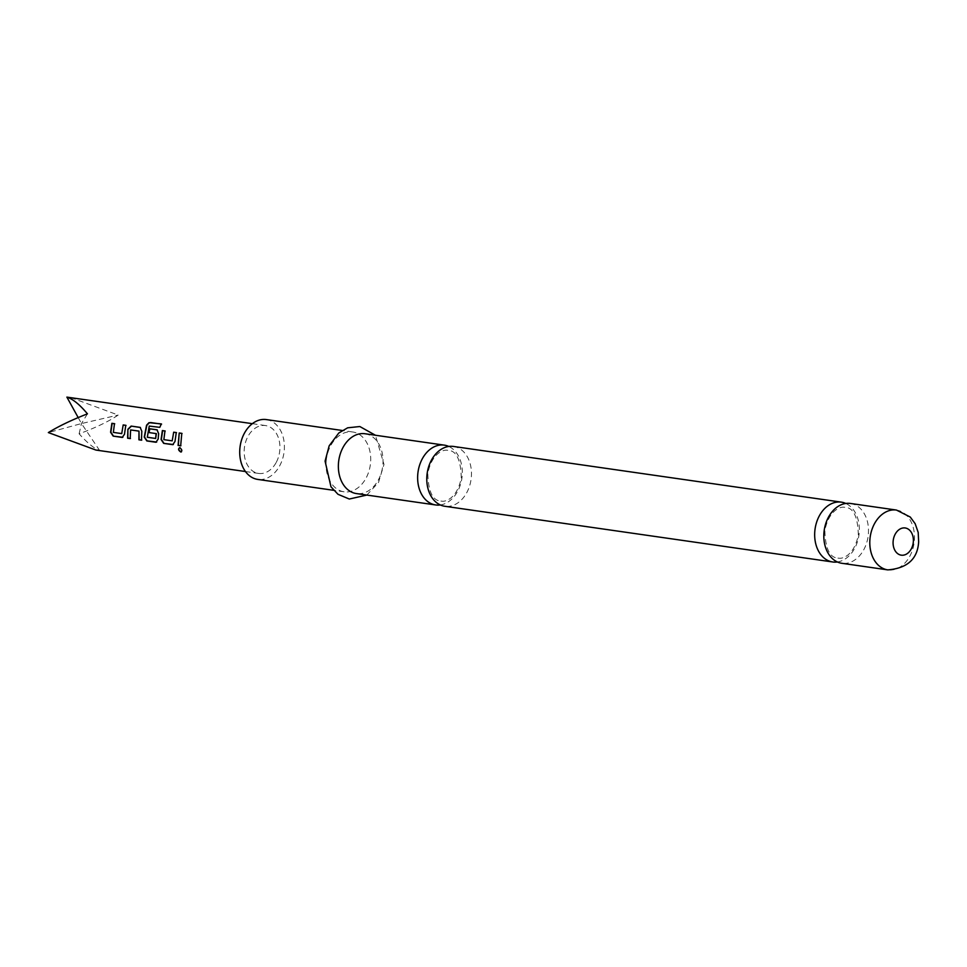 <?xml version="1.0" encoding="UTF-8"?>
<svg xmlns="http://www.w3.org/2000/svg" width="967" height="967" viewBox="0 0 967 967"><rect width="100%" height="100%" fill="white"/><g stroke="black" fill="none" stroke-linecap="round" stroke-linejoin="round"><path stroke-width="0.73" stroke-dasharray="4.83 3.63" d="M179.318 447.685L179.935 447.552C182.255 449.329 182.63 450.767 181.059 451.843M440.348 504.955A30.219 22.156 98.2 0 0 462.166 475.933A30.219 22.156 98.2 0 0 448.748 446.44M837.386 561.972A30.219 22.156 98.2 0 0 859.204 532.95A30.219 22.156 98.2 0 0 845.787 503.456M161.271 424.078L160.002 427.499L149.486 426.229L147.395 436.975L155.941 438.45M157.198 429.904L158.89 433.736L158.419 439.042L156.17 442.173M156.364 433.627L148.737 432.527M276.381 462.129A24.175 17.72 98.2 0 0 265.502 425.565A24.175 17.72 98.2 0 0 247.733 436.854A24.175 17.72 98.2 0 0 258.624 473.431A24.175 17.72 98.2 0 0 276.381 462.129M70.76 397.594L118.192 415.061C108.667 421.491 95.636 427.728 79.101 433.808C87.574 443.176 94.428 448.748 99.661 450.525L95.938 450.066M850.452 503.456A30.219 22.156 -81.8 0 1 868.354 534.255A30.219 22.156 -81.8 0 1 843.526 563.435A30.219 22.156 -81.8 0 1 841.858 563.29M453.414 446.44A30.219 22.156 -81.8 0 1 471.316 477.239A30.219 22.156 -81.8 0 1 446.488 506.418A30.219 22.156 -81.8 0 1 444.832 506.273M326.181 461.005A30.219 22.156 -81.8 0 1 352.665 431.971A30.219 22.156 -81.8 0 1 370.566 462.77A30.219 22.156 -81.8 0 1 344.083 491.804A30.219 22.156 -81.8 0 1 326.181 461.005M266.36 419.581A30.219 22.156 -81.8 0 1 284.25 450.38A30.219 22.156 -81.8 0 1 257.766 479.414M365.006 433.748A30.219 22.156 -81.8 0 1 382.896 464.547A30.219 22.156 -81.8 0 1 356.412 493.569M79.101 433.808L81.482 423.558L87.441 413.84M78.182 417.575L81.482 423.558L48.35 432.575M99.661 450.525L81.482 423.558L118.192 415.061M181.772 433.421L180.672 445.811M176.248 432.624L174.979 441.496M175.245 441.46L172.996 444.59M164.946 431.016L164.112 439.622L172.489 440.819M140.372 427.487L141.798 431.258M139.248 431.173L130.883 429.977L130.182 438.559M142.052 431.318L141.484 440.19M125.758 425.383L124.477 434.243M124.755 434.219L122.507 437.338M114.457 423.739L113.344 432.394M113.623 432.37L121.999 433.567M896.433 510.056A30.219 22.156 -81.8 0 1 914.335 540.867A30.219 22.156 -81.8 0 1 887.839 569.889M837.942 558.104L839.005 558.201C843.49 558.95 854.755 554.164 858.309 534.751C857.838 516.898 853.474 507.76 845.231 507.337L844.167 507.24C839.682 506.49 828.417 511.265 824.863 530.678C825.334 548.531 829.698 557.669 837.942 558.104M440.904 501.087L441.967 501.184C446.464 501.933 457.717 497.147 461.271 477.734C460.8 459.881 456.448 450.743 448.192 450.32L447.129 450.223C442.644 449.474 431.379 454.248 427.825 473.661C428.296 491.514 432.66 500.652 440.904 501.087M265.502 425.565L252.339 423.667M352.665 431.971L342.245 430.472M366.831 495.068L378.52 482.424L383.996 464.414L375.426 435.247M344.083 491.804L333.651 490.305M258.624 473.431L245.473 471.533"/><path stroke-width="1.45" d="M180.805 452.024C178.303 450.332 177.916 448.881 179.669 447.661C182.001 449.462 182.376 450.924 180.805 452.024L181.385 451.891M181.494 451.807L181.059 451.843C178.544 450.175 178.17 448.748 179.935 447.552M845.787 503.456A30.219 22.156 98.2 0 0 841.314 502.139A30.219 22.156 98.2 0 0 839.646 501.994A30.219 22.156 98.2 0 0 814.818 531.173A30.219 22.156 98.2 0 0 832.72 561.972A30.219 22.156 98.2 0 0 834.388 562.129A30.219 22.156 98.2 0 0 837.386 561.972M448.748 446.44A30.219 22.156 98.2 0 0 444.276 445.134A30.219 22.156 98.2 0 0 442.608 444.977A30.219 22.156 98.2 0 0 417.78 474.156A30.219 22.156 98.2 0 0 435.682 504.955A30.219 22.156 98.2 0 0 437.35 505.112A30.219 22.156 98.2 0 0 440.348 504.955M156.69 442.052L147.105 440.867L144.518 437.048L146.791 425.359L149.208 422.869L150.695 422.555L161.574 424.126M149.003 432.575L149.849 428.84L157.27 429.916M155.663 438.474L156.364 433.627L148.737 432.527L149.595 428.744L157.017 429.807L158.624 433.675L158.141 439.078L155.905 442.257L146.839 440.952L144.252 437.084L146.561 425.202L148.991 422.676L161.356 423.921L159.76 427.341L149.244 426.084L147.298 437.265L155.663 438.474L156.098 433.579M245.473 471.533L95.938 450.066L48.35 432.575C58.612 426.254 71.643 420.004 87.441 413.84C79.705 404.569 72.851 398.984 66.88 397.111L252.339 423.667M848.784 503.311A30.219 22.156 -81.8 0 1 850.452 503.456L896.433 510.056A30.219 22.156 -81.8 0 0 869.949 539.09A30.219 22.156 -81.8 0 0 887.839 569.889L841.858 563.29A30.219 22.156 -81.8 0 1 823.969 532.491A30.219 22.156 -81.8 0 1 848.784 503.311M832.72 561.972L444.832 506.273A30.219 22.156 -81.8 0 1 426.93 475.474A30.219 22.156 -81.8 0 1 451.758 446.295A30.219 22.156 -81.8 0 1 453.414 446.44L841.314 502.139M333.651 490.305L257.766 479.414A30.219 22.156 -81.8 0 1 239.864 448.603A30.219 22.156 -81.8 0 1 266.36 419.581L342.245 430.472M435.682 504.955L356.412 493.569A30.219 22.156 -81.8 0 1 338.51 462.77A30.219 22.156 -81.8 0 1 365.006 433.748L444.276 445.134M125.783 425.311L124.477 434.243L122.241 437.422L113.175 436.117L110.589 432.249L111.882 423.304L114.481 423.679L113.344 432.394L121.721 433.603L123.196 424.936L125.783 425.311M122.882 437.265L113.175 436.117M131.125 426.084L140.191 427.39L141.798 431.258L141.484 440.19L138.897 439.816L138.994 431.125L130.618 429.928L130.182 438.559L127.596 438.196L127.898 429.263L131.125 426.084L140.445 427.499M176.272 432.563L174.979 441.496L172.73 444.675L163.677 443.37L161.078 439.502L162.371 430.569L164.958 430.944L163.846 439.647L172.211 440.843L173.685 432.189L176.272 432.563M173.371 444.518L163.677 443.37M181.796 433.349L180.672 445.811L178.085 445.436L179.209 432.974L181.796 433.349M66.88 397.111L78.182 417.575M180.938 445.727L178.085 445.436M178.351 445.364L179.209 432.974M179.463 433.083L182.05 433.458M172.211 440.843L173.685 432.189M173.939 432.297L176.526 432.66M163.943 443.285L161.344 439.465L162.625 430.678L165.212 431.052M130.448 438.486L127.862 438.111L127.898 429.263M128.164 429.324L131.379 426.193M141.762 440.106L139.163 439.731L138.994 431.125M121.721 433.603L123.196 424.936M123.438 425.045L126.036 425.42M113.441 436.044L110.854 432.213L112.136 423.413L114.722 423.788M893.145 541.169A13.731 10.069 -81.8 0 1 904.435 527.897A13.731 10.069 -81.8 0 1 913.319 541.967A13.731 10.069 -81.8 0 1 902.042 555.239A13.731 10.069 -81.8 0 1 893.145 541.169M887.839 569.889C907.372 568.27 917.647 558.914 918.65 541.81L918.203 532.466L915.169 523.715L910.249 517.031L896.433 510.056M375.426 435.247L359.833 426.532L347.649 427.813L338.801 432.998L329.167 445.823L325.081 461.138L330.98 486.8L337.979 494.294L349.305 499.032L366.831 495.068"/></g></svg>
